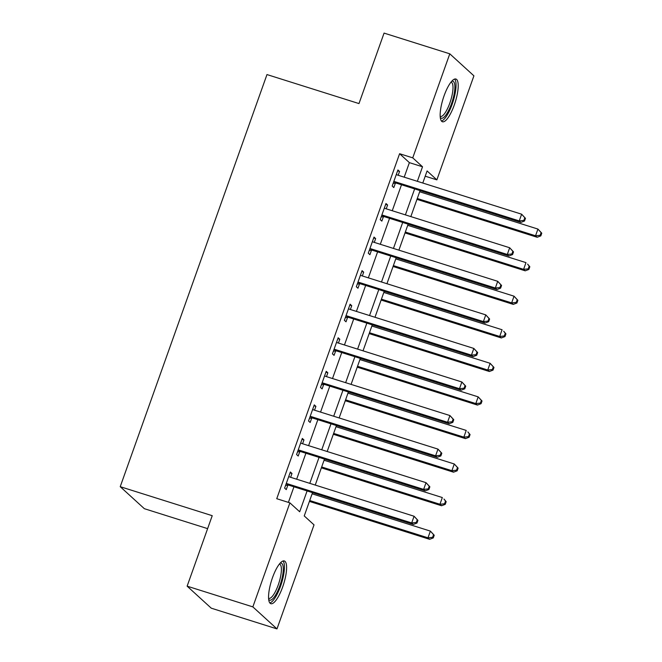<?xml version="1.0" encoding="UTF-8"?>
<svg xmlns="http://www.w3.org/2000/svg" width="662" height="662" viewBox="0 0 662 662"><rect width="100%" height="100%" fill="white"/><g stroke="black" fill="none" stroke-linecap="round" stroke-linejoin="round"><path stroke-width="0.99" d="M272.496 577.678A22.4 6.297 -72.5 0 1 284.321 560.954A22.4 6.297 -72.5 0 1 282.666 586.962A22.4 6.297 -72.5 0 1 270.841 603.686A22.4 6.297 -72.5 0 1 272.496 577.678M444.094 95.758A22.4 6.297 -72.5 0 1 455.919 79.035A22.4 6.297 -72.5 0 1 454.273 105.043A22.4 6.297 -72.5 0 1 442.448 121.767A22.4 6.297 -72.5 0 1 444.094 95.758M207.62 528.64L144.357 508.697L120.227 486.686L266.976 74.566L358.978 103.578L384.068 33.1L449.788 53.821L473.918 75.832L436.87 179.865L427.089 170.945L422.786 183.026M425.219 176.191L436.87 179.865M312.53 492.66L304.239 515.938L314.028 524.867L276.981 628.9L252.851 606.889L289.89 502.855L299.679 511.776L307.094 490.939M252.851 606.889L187.131 586.168L211.261 608.179L276.981 628.9M404.209 177.168L409.381 162.637L399.6 153.716L276.749 498.709L289.89 502.855M288.4 502.384L293.953 486.802M296.65 479.214L305.902 453.238M308.6 445.65L317.851 419.675M320.557 412.095L329.8 386.12M332.506 378.532L341.749 352.556M344.455 344.968L353.707 319.001M356.404 311.413L365.656 285.438M368.353 277.85L377.605 251.874M380.302 244.295L389.554 218.319M392.252 210.731L401.503 184.756M398.185 175.273L399.55 171.45L397.912 169.96L392.177 186.072L393.807 187.561L395.363 183.192M386.236 208.836L387.593 205.013L385.963 203.524L380.228 219.635L381.858 221.116L383.414 216.747M374.287 242.391L375.644 238.568L374.013 237.079L368.279 253.19L369.909 254.68L371.465 250.31M362.337 275.955L363.695 272.132L362.064 270.642L356.33 286.754L357.96 288.235L359.516 283.874M350.38 309.51L351.745 305.687L350.115 304.206L344.381 320.309L346.011 321.798L347.567 317.429M338.431 343.073L339.796 339.25L338.166 337.761L332.432 353.872L334.062 355.362L335.617 350.992M326.482 376.637L327.847 372.805L326.217 371.324L320.482 387.427L322.113 388.917L323.66 384.548M314.533 410.192L315.898 406.369L314.268 404.879L308.525 420.991L310.155 422.48L311.711 418.111M302.584 443.755L303.941 439.932L302.311 438.443L296.576 454.554L298.206 456.035L299.762 451.674M290.635 477.31L291.992 473.487L290.361 472.006L284.627 488.109L286.257 489.599L287.813 485.229M187.131 586.168L212.229 515.69L120.227 486.686M399.6 153.716L412.74 157.854L449.788 53.821M417.35 181.314L422.522 166.783L412.74 157.854M309.799 483.359L319.043 457.384M321.749 449.796L330.992 423.821M333.698 416.233L342.949 390.266M345.647 382.677L354.898 356.702M357.596 349.114L366.847 323.139M369.545 315.559L378.796 289.584M381.494 281.995L390.745 256.02M393.451 248.432L402.695 222.465M405.401 214.877L414.644 188.902M420.08 190.615L410.837 216.59M408.131 224.178L398.888 250.153M396.182 257.733L386.939 283.708M384.233 291.297L374.982 317.272M372.284 324.86L363.033 350.827M360.335 358.415L351.083 384.39M348.386 391.978L339.134 417.954M336.437 425.534L327.185 451.509M324.479 459.097L315.236 485.072M409.381 162.637L422.522 166.783M397.605 170.837L399.55 171.45M385.656 204.401L387.593 205.013M373.707 237.956L375.644 238.568M361.75 271.519L363.695 272.132M349.801 305.074L351.745 305.687M337.852 338.638L339.796 339.25M325.903 372.193L327.847 372.805M313.953 405.756L315.898 406.369M302.004 439.32L303.941 439.932M290.055 472.875L291.992 473.487M395.164 181.785L396.795 183.275L520.87 222.399L519.24 220.909L395.164 181.785A2.871 2.731 -47.6 0 0 394.113 181.669L393.733 181.702M523.857 220.421L519.24 220.909L521.631 214.198L525.471 218.328L524.817 217.732L523.857 220.421L524.511 221.017L525.471 218.328M396.364 174.329L396.646 174.569A2.871 2.731 -47.6 0 0 397.556 175.074L521.631 214.198L524.817 217.732M396.795 183.275A2.871 2.731 -47.6 0 0 395.744 183.159L393.137 183.374M520.87 222.399L524.511 221.017M416.969 199.37L537.172 237.269L535.541 235.78L537.933 229.069L419.667 191.781M417.283 198.492L535.541 235.78L540.167 235.291L540.821 235.887L541.773 233.198L541.119 232.602L540.167 235.291M541.119 232.602L537.933 229.069L541.773 233.198M540.821 235.887L537.172 237.269M383.215 215.349L384.845 216.838L508.921 255.954L507.291 254.465L383.215 215.349A2.871 2.731 -47.6 0 0 382.164 215.233L381.784 215.266M511.908 253.976L507.291 254.465L509.674 247.753L513.522 251.891L512.868 251.295L511.908 253.976L512.562 254.572L513.522 251.891M384.407 207.893L384.696 208.133A2.871 2.731 -47.6 0 0 385.607 208.638L509.674 247.753L512.868 251.295M384.845 216.838A2.871 2.731 -47.6 0 0 383.795 216.722L381.188 216.937M508.921 255.954L512.562 254.572M371.266 248.904L372.896 250.393L496.972 289.517L495.342 288.028L371.266 248.904A2.871 2.731 -47.6 0 0 370.215 248.788L369.835 248.821M499.959 287.54L495.342 288.028L497.725 281.317L501.573 285.446L500.919 284.85L499.959 287.54L500.613 288.135L501.573 285.446M372.458 241.448L372.747 241.688A2.871 2.731 -47.6 0 0 373.658 242.193L497.725 281.317L500.919 284.85M372.896 250.393A2.871 2.731 -47.6 0 0 371.845 250.277L369.239 250.501M496.972 289.517L500.613 288.135M359.317 282.467L360.947 283.957L485.014 323.073L483.384 321.591L359.317 282.467A2.871 2.731 -47.6 0 0 358.266 282.351L357.885 282.384M488.01 321.095L483.384 321.591L485.776 314.88L489.615 319.01L488.97 318.414L488.01 321.095L488.664 321.691L489.615 319.01M360.509 275.011L360.79 275.251A2.871 2.731 -47.6 0 0 361.709 275.756L485.776 314.88L488.97 318.414M360.947 283.957A2.871 2.731 -47.6 0 0 359.896 283.841L357.29 284.056M485.014 323.073L488.664 321.691M405.02 232.925L525.223 270.824L523.592 269.343L525.984 262.632L407.718 225.337M405.334 232.048L523.592 269.343L528.218 268.855L528.872 269.442L529.823 266.761L529.17 266.165L528.218 268.855M529.17 266.165L527.614 264.113L529.823 266.761M528.872 269.442L525.223 270.824M393.071 266.488L513.273 304.388L511.643 302.898L514.035 296.187L395.768 258.9M393.377 265.611L511.643 302.898L516.269 302.41L516.914 303.006L517.874 300.325L517.221 299.729L516.269 302.41M517.221 299.729L514.035 296.187L517.874 300.325M516.914 303.006L513.273 304.388M381.122 300.043L501.324 337.951L499.694 336.462L502.086 329.75L383.819 292.455M381.428 299.174L499.694 336.462L504.32 335.973L504.965 336.569L505.925 333.88L505.272 333.284L504.32 335.973M505.272 333.284L503.716 331.232L505.925 333.88M504.965 336.569L501.324 337.951M347.368 316.031L348.998 317.512L473.065 356.636L471.435 355.146L347.368 316.031A2.871 2.731 -47.6 0 0 346.317 315.915L345.936 315.948M476.061 354.658L471.435 355.146L473.827 348.435L477.666 352.565L477.012 351.977L476.061 354.658L476.714 355.254L477.666 352.565M348.56 308.566L348.841 308.815A2.871 2.731 -47.6 0 0 349.759 309.311L473.827 348.435L477.012 351.977M348.998 317.512A2.871 2.731 -47.6 0 0 347.947 317.396L345.341 317.619M473.065 356.636L476.714 355.254M369.164 333.607L489.375 371.506L487.745 370.017L490.137 363.306L371.87 326.018M369.479 332.729L487.745 370.017L492.363 369.528L493.016 370.124L493.976 367.443L493.322 366.847L492.363 369.528M493.322 366.847L490.137 363.306L493.976 367.443M493.016 370.124L489.375 371.506M451.674 81.318A19.388 5.453 -72.5 0 1 454.868 86.052A19.388 5.453 -72.5 0 1 449.349 108.99A19.388 5.453 -72.5 0 1 440.28 117.455M440.189 116.371A17.948 5.048 107.5 0 0 440.371 116.446A17.948 5.048 107.5 0 0 448.596 106.251A17.948 5.048 107.5 0 0 452.982 86.648A17.948 5.048 107.5 0 0 451.17 82.204A17.948 5.048 107.5 0 0 450.979 82.154M441.413 120.997A22.26 6.256 107.5 0 0 451.227 106.764A22.26 6.256 107.5 0 0 456.027 84.024A22.26 6.256 107.5 0 0 454.637 79.068M280.067 563.246A19.388 5.453 -72.5 0 1 279.877 585.671A19.388 5.453 -72.5 0 1 268.673 599.375M268.59 598.291A17.948 5.048 107.5 0 0 268.764 598.365A17.948 5.048 107.5 0 0 278.239 584.96A17.948 5.048 107.5 0 0 279.563 564.123A17.948 5.048 107.5 0 0 279.372 564.082M269.806 602.917A22.26 6.256 107.5 0 0 280.531 586.267A22.26 6.256 107.5 0 0 283.03 560.995M335.419 349.586L337.049 351.075L461.116 390.199L459.486 388.71L335.419 349.586A2.871 2.731 -47.6 0 0 334.368 349.47L333.987 349.503M464.112 388.222L459.486 388.71L461.877 381.999L465.717 386.128L465.063 385.532L464.112 388.222L464.765 388.817L465.717 386.128M336.61 342.13L336.892 342.37A2.871 2.731 -47.6 0 0 337.802 342.875L461.877 381.999L465.063 385.532M337.049 351.075A2.871 2.731 -47.6 0 0 335.998 350.959L333.391 351.174M461.116 390.199L464.765 388.817M323.47 383.149L325.1 384.63L449.167 423.754L447.537 422.265L323.47 383.149A2.871 2.731 -47.6 0 0 322.419 383.033L322.03 383.066M452.163 421.777L447.537 422.265L449.928 415.554L453.768 419.691L453.114 419.096L452.163 421.777L452.816 422.373L453.768 419.691M324.661 375.693L324.943 375.933A2.871 2.731 -47.6 0 0 325.853 376.438L449.928 415.554L453.114 419.096M325.1 384.63A2.871 2.731 -47.6 0 0 324.049 384.523L321.434 384.738M449.167 423.754L452.816 422.373M311.512 416.704L313.143 418.194L437.218 457.318L435.588 455.828L311.512 416.704A2.871 2.731 -47.6 0 0 310.461 416.588L310.081 416.621M440.213 455.34L435.588 455.828L437.979 449.117L441.819 453.247L441.165 452.651L440.213 455.34L440.859 455.936L441.819 453.247M312.712 409.248L312.994 409.488A2.871 2.731 -47.6 0 0 313.904 409.993L437.979 449.117L441.165 452.651M313.143 418.194A2.871 2.731 -47.6 0 0 312.092 418.078L309.485 418.293M437.218 457.318L440.859 455.936M357.215 367.162L477.426 405.07L475.796 403.58L478.179 396.869L359.921 359.582M357.53 366.293L475.796 403.58L480.413 403.092L481.067 403.688L482.027 400.998L481.373 400.402L480.413 403.092M481.373 400.402L478.179 396.869L482.027 400.998M481.067 403.688L477.426 405.07M345.266 400.725L465.469 438.625L463.839 437.143L466.23 430.432L347.972 393.137M345.581 399.848L463.839 437.143L468.464 436.647L469.118 437.243L470.07 434.562L469.424 433.966L468.464 436.647M469.424 433.966L467.86 431.914L470.07 434.562M469.118 437.243L465.469 438.625M333.317 434.289L453.52 472.188L451.889 470.699L454.281 463.988L336.023 426.7M333.631 433.411L451.889 470.699L456.515 470.21L457.169 470.806L458.121 468.117L457.475 467.529L456.515 470.21M457.475 467.529L454.281 463.988L458.121 468.117M457.169 470.806L453.52 472.188M299.563 450.268L301.193 451.757L425.269 490.873L423.639 489.392L299.563 450.268A2.871 2.731 -47.6 0 0 298.512 450.152L298.132 450.185M428.256 488.895L423.639 489.392L426.03 482.672L429.87 486.81L429.216 486.214L428.256 488.895L428.91 489.491L429.87 486.81M300.755 442.812L301.045 443.052A2.871 2.731 -47.6 0 0 301.955 443.557L426.03 482.672L429.216 486.214M301.193 451.757A2.871 2.731 -47.6 0 0 300.143 451.641L297.536 451.856M425.269 490.873L428.91 489.491M321.368 467.844L441.571 505.751L439.94 504.262L442.332 497.551L324.066 460.256M321.682 466.967L439.94 504.262L444.566 503.774L445.22 504.361L446.171 501.68L445.518 501.084L444.566 503.774M445.518 501.084L443.962 499.032L446.171 501.68M445.22 504.361L441.571 505.751M287.614 483.831L289.244 485.312L413.32 524.436L411.69 522.947L287.614 483.831A2.871 2.731 -47.6 0 0 286.563 483.715L286.183 483.74M416.307 522.459L411.69 522.947L414.073 516.236L417.921 520.365L417.267 519.778L416.307 522.459L416.961 523.054L417.921 520.365M288.806 476.367L289.095 476.615A2.871 2.731 -47.6 0 0 290.006 477.112L414.073 516.236L417.267 519.778M289.244 485.312A2.871 2.731 -47.6 0 0 288.193 485.196L285.587 485.42M413.32 524.436L416.961 523.054M309.419 501.407L429.621 539.307L427.991 537.817L430.383 531.106L312.116 493.819M309.725 500.53L427.991 537.817L432.617 537.329L433.271 537.925L434.222 535.244L433.569 534.648L432.617 537.329M433.569 534.648L430.383 531.106L434.222 535.244M433.271 537.925L429.621 539.307M394.113 181.669L395.744 183.159M382.164 215.233L383.795 216.722M370.215 248.788L371.845 250.277M358.266 282.351L359.896 283.841M346.317 315.915L347.947 317.396M334.368 349.47L335.998 350.959M322.419 383.033L324.049 384.523M310.461 416.588L312.092 418.078M298.512 450.152L300.143 451.641M286.563 483.715L288.193 485.196"/></g></svg>
